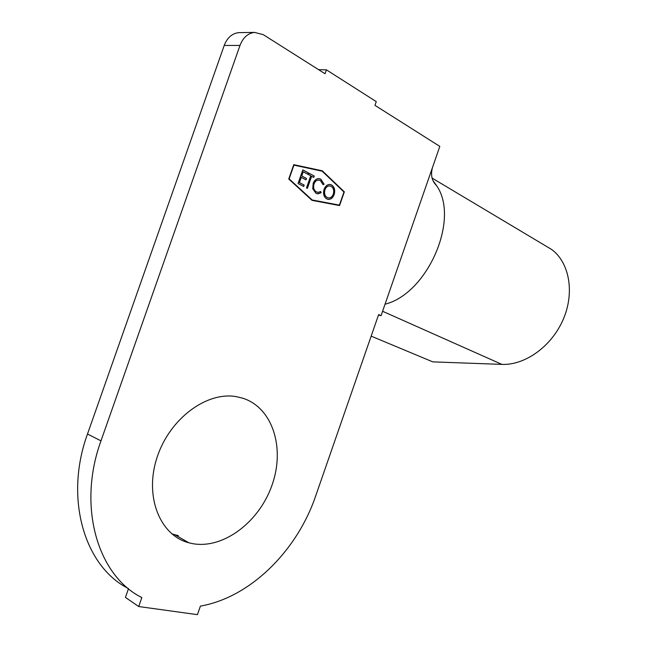 <?xml version="1.0" encoding="UTF-8"?>
<svg xmlns="http://www.w3.org/2000/svg" width="647" height="647" viewBox="0 0 647 647"><rect width="100%" height="100%" fill="white"/><g stroke="black" fill="none" stroke-linecap="round" stroke-linejoin="round"><path stroke-width="0.97" d="M242.916 398.245C272.759 407.885 285.165 447.991 272.136 484.813C259.512 521.741 223.393 549.594 192.175 543.569L188.892 542.801C159.963 535.481 144.2 496.548 156.97 457.704C169.393 418.787 206.66 391.314 236.228 396.635L242.916 398.245M313.18 183.368C314.353 180.319 316.197 178.726 318.696 178.588L320.872 179.187L324.107 184.249L323.071 184.646L320.33 180.537L318.567 180.068C316.512 180.133 315 181.419 314.03 183.926C313.059 187.662 313.86 190.323 316.432 191.908L318.13 192.369L320.677 191.504L321.163 192.693L318.065 193.849L315.962 193.291L312.752 188.827L313.18 183.368M303.694 186.465L298.049 183.513L302.812 169.902L308.433 172.919L307.948 174.31L303.225 171.779L301.761 175.96L306.492 178.475L306.007 179.866L301.267 177.359L299.44 182.591L304.179 185.074L303.694 186.465M343.969 192.005L322.182 171.204L293.94 165.131L289.144 178.855L312.145 199.955L339.392 205.139L343.969 192.005M306.5 187.929L310.738 175.798L308.579 174.65L309.064 173.259L314.248 176.041L313.763 177.424L311.619 176.275L307.39 188.398L306.5 187.929M326.735 198.92C323.791 196.947 322.918 193.744 324.098 189.32C325.304 186.199 327.164 184.565 329.687 184.419L331.531 184.921C334.491 186.926 335.364 190.145 334.151 194.577C332.954 197.667 331.102 199.284 328.579 199.43L326.735 198.92M128.179 588.438C84.506 566.416 64.004 498.319 87.499 434.024L224.218 45.452C227.194 37.777 231.974 33.507 238.565 32.641L240.458 32.609M238.565 32.641L254.481 32.399L263.248 34.639L325.037 73.75L326.403 69.844L376.263 101.611L374.961 105.348L439.814 146.392L381.075 315.639L378.649 314.571L315.671 495.99C297.175 550.46 250.64 597.343 200.416 606.102L197.432 614.65L138.709 606.538L125.437 597.416L128.486 588.689M178.37 535.667L171.827 533.856M293.762 164.661L288.74 179.017L312.008 200.352L339.554 205.576L344.341 191.852L322.319 170.808L293.762 164.661M254.481 32.399C247.85 33.28 243.021 37.631 239.997 45.436L224.218 45.452M138.709 606.538L141.839 597.585C97.721 575.709 77.025 506.504 100.981 440.866L239.997 45.436M318.575 69.658L326.403 69.844M378.503 314.984L381.075 315.639M385.046 304.195C427.368 293.811 460.138 219.107 436.596 185.657L433.086 180.756M544.273 245.084L551.834 249.596C569.595 262.884 574.843 293.002 563.052 319.812C551.365 346.671 524.846 365.393 501.894 364.39L432.803 361.875L371.16 336.141M339.424 205.552L344.204 191.827L322.19 170.792L293.754 164.678M293.94 165.131L289.015 178.831L312.008 199.931L339.392 205.139M302.796 169.943L308.433 172.919M308.296 172.903L307.826 174.245M301.761 175.96L303.225 171.779M301.623 175.944L306.492 178.475M306.354 178.459L305.885 179.801M299.44 182.591L301.267 177.359M299.31 182.567L304.179 185.074M304.05 185.058L303.58 186.401M309.048 173.307L314.248 176.041M314.11 176.024L313.649 177.359M307.268 188.334L311.619 176.275M319.108 178.612L320.872 179.187M320.734 179.17L324.107 184.249M323.977 184.233L323.063 184.581M318.955 180.092L318.429 180.044C316.375 180.117 314.863 181.403 313.892 183.91L314.03 183.926M313.892 183.91C312.93 187.638 313.73 190.299 316.302 191.892L316.432 191.908M316.302 191.892L317.628 192.321M320.58 191.561L321.163 192.693M321.025 192.677L317.426 193.793M330.067 184.452L331.531 184.921M331.393 184.905C334.353 186.91 335.227 190.129 334.014 194.553L334.151 194.577M334.014 194.553C332.825 197.65 330.965 199.268 328.441 199.405L328.061 199.373M329.881 185.915L329.388 185.875C327.333 185.932 325.813 187.226 324.826 189.757C323.896 193.348 324.632 195.936 327.042 197.521L328.28 197.925M333.302 194.124C334.24 190.541 333.504 187.937 331.094 186.304L329.525 185.891C327.471 185.956 325.951 187.25 324.964 189.773C324.034 193.364 324.77 195.952 327.172 197.537L328.813 197.974C330.843 197.901 332.34 196.615 333.302 194.124M87.499 434.024L100.981 440.866M501.894 364.39L382.587 311.272M175.102 534.891L188.892 542.801M387.205 297.968L388.435 294.417M436.596 185.657C431.824 180.966 430.449 174.908 432.487 167.492M551.834 249.596L432.083 178.087"/></g></svg>
